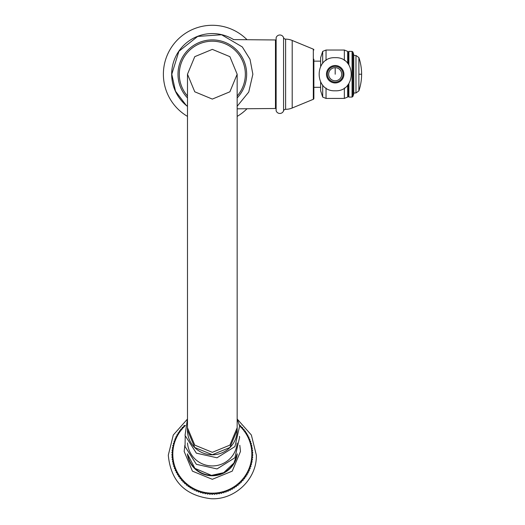 <?xml version="1.0" encoding="UTF-8"?>
<svg xmlns="http://www.w3.org/2000/svg" width="525" height="525" viewBox="0 0 525 525"><rect width="100%" height="100%" fill="white"/><g stroke="black" fill="none" stroke-linecap="round" stroke-linejoin="round"><path stroke-width="0.79" d="M176.183 438.565L175.744 437.253L176.183 438.191L175.042 438.808A40.438 39.972 -0 0 0 174.818 439.353L175.317 440.272L174.202 440.954A40.438 39.972 -0 0 0 174.011 441.512L174.569 442.404L173.493 443.146A40.438 39.972 -0 0 0 173.329 443.71L173.952 444.57L172.909 445.377A40.438 39.972 -0 0 0 172.777 445.948L173.46 446.768L172.449 447.635A40.438 39.972 -0 0 0 172.357 448.219L173.099 448.993L172.134 449.912A40.438 39.972 -0 0 0 172.069 450.502L172.869 451.231L171.944 452.209A40.438 39.972 -0 0 0 171.918 452.799L172.764 453.482L171.892 454.512A40.438 39.972 -0 0 0 171.898 455.109L172.797 455.733L171.97 456.809A40.438 39.972 -0 0 0 172.01 457.406L172.955 457.984L172.187 459.099A40.438 39.972 -0 0 0 172.259 459.697L173.25 460.215L172.528 461.377A40.438 39.972 -0 0 0 172.64 461.967L173.67 462.427L173.007 463.634A40.438 39.972 -0 0 0 173.158 464.212L174.221 464.618L173.618 465.852A40.438 39.972 -0 0 0 173.801 466.423L174.891 466.764L174.359 468.038A40.438 39.972 -0 0 0 174.569 468.595L175.691 468.877L175.219 470.17A40.438 39.972 -0 0 0 175.462 470.722L176.617 470.938L176.21 472.257A40.438 39.972 -0 0 0 176.485 472.789L177.653 472.94L177.312 474.285A40.438 39.972 -0 0 0 177.621 474.797L178.808 474.882L178.539 476.241A40.438 39.972 -0 0 0 178.874 476.739L180.075 476.752L179.872 478.131A40.438 39.972 -0 0 0 180.232 478.603L181.447 478.551L181.315 479.935A40.438 39.972 -0 0 0 181.702 480.388L182.923 480.27L182.857 481.661A40.438 39.972 -0 0 0 183.277 482.088L184.498 481.898L184.505 483.289A40.438 39.972 -0 0 0 184.944 483.696L186.158 483.433L186.237 484.824A40.438 39.972 -0 0 0 186.703 485.205L187.911 484.877L188.062 486.262A40.438 39.972 -0 0 0 188.547 486.609L189.748 486.216L189.958 487.587A40.438 39.972 -0 0 0 190.463 487.915L191.651 487.443L191.94 488.801A40.438 39.972 -0 0 0 192.458 489.103L193.627 488.565L193.981 489.904A40.438 39.972 -0 0 0 194.519 490.173L195.668 489.569L196.088 490.888A40.438 39.972 -0 0 0 196.639 491.124L197.761 490.462L198.247 491.754A40.438 39.972 -0 0 0 198.811 491.958L199.9 491.229L200.452 492.496A40.438 39.972 -0 0 0 201.029 492.667L202.086 491.873L202.696 493.106A40.438 39.972 -0 0 0 203.28 493.244L204.304 492.398L204.973 493.592A40.438 39.972 -0 0 0 205.564 493.69L206.548 492.785L207.27 493.94A40.438 39.972 -0 0 0 207.874 494.012L208.806 493.054L209.593 494.163A40.438 39.972 -0 0 0 210.19 494.202L211.083 493.185L211.916 494.255A40.438 39.972 -0 0 0 212.52 494.255L213.36 493.192L214.246 494.209A40.438 39.972 -0 0 0 214.85 494.176L215.637 493.067L216.569 494.038A40.438 39.972 -0 0 0 217.166 493.966L217.901 492.817L218.873 493.73A40.438 39.972 -0 0 0 219.47 493.625L220.146 492.437L221.163 493.29A40.438 39.972 -0 0 0 221.747 493.152L222.364 491.925L223.42 492.719A40.438 39.972 -0 0 0 223.998 492.555L224.549 491.295L225.638 492.03A40.438 39.972 -0 0 0 226.209 491.827L226.695 490.534L227.811 491.21A40.438 39.972 -0 0 0 228.368 490.973L228.795 489.654L229.937 490.265A40.438 39.972 -0 0 0 230.482 490.002L230.836 488.663L232.004 489.202A40.438 39.972 -0 0 0 232.529 488.906L232.818 487.548L234.006 488.027A40.438 39.972 -0 0 0 234.511 487.699L234.734 486.327L235.935 486.734A40.438 39.972 -0 0 0 236.421 486.386L236.572 485.002L237.786 485.336A40.438 39.972 -0 0 0 238.252 484.962L238.33 483.571L239.551 483.84A40.438 39.972 -0 0 0 239.991 483.433L240.004 482.042L241.224 482.239A40.438 39.972 -0 0 0 241.644 481.812L241.585 480.421L242.806 480.546A40.438 39.972 -0 0 0 243.2 480.099L243.075 478.708L244.282 478.774A40.438 39.972 -0 0 0 244.65 478.295L244.453 476.923L245.661 476.91A40.438 39.972 -0 0 0 245.995 476.418L245.733 475.053L246.921 474.974A40.438 39.972 -0 0 0 247.229 474.462L246.894 473.117L248.069 472.973A40.438 39.972 -0 0 0 248.345 472.447L247.944 471.122L249.099 470.912A40.438 39.972 -0 0 0 249.342 470.367L248.876 469.068L250.005 468.792A40.438 39.972 -0 0 0 250.222 468.234L249.69 466.961L250.786 466.62A40.438 39.972 -0 0 0 250.97 466.056L250.373 464.815L251.442 464.415A40.438 39.972 -0 0 0 251.593 463.837L250.937 462.63L251.967 462.171A40.438 39.972 -0 0 0 252.079 461.587L251.37 460.418L252.361 459.9A40.438 39.972 -0 0 0 252.44 459.309L251.672 458.187L252.623 457.616A40.438 39.972 -0 0 0 252.669 457.019L251.843 455.943L252.748 455.313A40.438 39.972 -0 0 0 252.761 454.722L251.888 453.692L252.742 453.016L251.888 454.059M252.715 452.419L252.742 453.016A40.438 39.972 -0 0 0 252.715 452.419L251.797 451.441L252.597 450.719L251.797 451.808M252.538 450.122L252.597 450.719A40.438 39.972 -0 0 0 252.538 450.122L251.58 449.197L252.328 448.429L251.58 449.571M252.23 447.838L252.328 448.429A40.438 39.972 -0 0 0 252.23 447.838L251.226 446.972L251.915 446.165L251.226 447.346M251.79 445.581L251.915 446.165A40.438 39.972 -0 0 0 251.79 445.581L250.747 444.767L251.377 443.927L250.747 445.141M251.219 443.349L251.377 443.927A40.438 39.972 -0 0 0 251.219 443.349L250.143 442.601L250.714 441.722L250.143 442.969M250.517 441.158L250.714 441.722A40.438 39.972 -0 0 0 250.517 441.158L249.408 440.468L249.913 439.556L249.408 440.836M249.69 439.005L249.913 439.556A40.438 39.972 -0 0 0 249.69 439.005L248.555 438.382L248.994 437.443L248.555 438.749M248.994 437.443L248.994 437.43A40.438 39.972 -0 0 0 248.738 436.905L247.577 436.341L247.951 435.383L247.577 436.715M247.951 435.369A40.438 39.972 -0 0 0 247.662 434.858L246.488 434.365L246.796 433.387L246.488 434.739M246.474 432.882L246.796 433.387A40.438 39.972 -0 0 0 246.474 432.882L245.28 432.456L245.523 431.458L245.28 432.83M245.523 431.458L245.516 431.452A40.438 39.972 -0 0 0 245.168 430.973L243.961 430.618L244.138 429.608L243.961 430.992M243.757 429.142L244.138 429.608A40.438 39.972 -0 0 0 243.757 429.142L242.543 428.853L242.648 427.842L242.543 429.227M241.054 426.241L241.021 427.553M183.77 427.402L183.743 426.09M182.241 429.069L182.142 427.672L182.241 428.702L181.027 428.977A40.438 39.972 -0 0 0 180.652 429.437M180.81 430.828L180.646 429.437L180.81 430.454L179.602 430.802A40.438 39.972 -0 0 0 179.255 431.281L179.484 432.659M178.27 434.562L177.968 433.197A40.438 39.972 -0 0 1 178.29 432.705L177.968 433.197M177.168 436.531L176.8 435.186L177.168 436.163L176.006 436.715A40.438 39.972 -0 0 0 175.75 437.24L175.744 437.253M175.317 440.646L175.042 438.808M174.569 442.778L174.202 440.954M173.952 444.944L173.493 443.146M173.46 447.142L172.909 445.377M173.099 449.367L172.449 447.635M172.869 451.605L172.069 450.588L172.134 449.912M172.764 453.856L171.944 452.209M172.797 456.107L171.898 455.109M172.955 458.358L172.01 457.406M173.25 460.589L172.259 459.697M173.67 462.801L172.64 461.967M174.221 464.986L173.158 464.212M174.891 467.138L173.801 466.423M175.691 469.252L174.359 468.116A40.438 39.972 -0 0 0 174.569 468.674L174.569 468.595M176.617 471.306L175.225 470.262A40.438 39.972 -0 0 0 175.462 470.8L175.462 470.722M177.653 473.314L176.21 472.342A40.438 39.972 -0 0 0 176.485 472.867L176.485 472.789M178.808 475.256L177.621 474.797M180.075 477.127L178.874 476.739M181.447 478.925L180.232 478.603M182.923 480.637L181.702 480.388M184.505 483.289L184.498 482.272L183.277 482.088M186.237 484.824L186.158 483.807L184.505 483.374A40.438 39.972 -0 0 0 184.944 483.781L184.944 483.696M188.062 486.262L187.911 485.251L186.703 485.205M189.958 487.587L189.748 486.583L188.547 486.609M191.94 488.801L191.651 487.817L189.958 487.673A40.438 39.972 -0 0 0 190.463 487.994L190.463 487.915M193.981 489.904L193.627 488.939L191.94 488.887A40.438 39.972 -0 0 0 192.458 489.182L192.458 489.103M196.088 490.888L195.668 489.943L193.981 489.996A40.438 39.972 -0 0 0 194.519 490.252L194.519 490.173M198.247 491.754L197.761 490.836L196.639 491.124M200.452 492.496L199.9 491.603L198.24 491.84A40.438 39.972 -0 0 0 198.811 492.037L198.811 491.958M202.696 493.106L202.086 492.247L201.029 492.667M204.973 493.592L204.304 492.765L202.696 493.185A40.438 39.972 -0 0 0 203.28 493.323L203.28 493.244M207.27 493.94L206.548 493.159L204.967 493.677A40.438 39.972 -0 0 0 205.564 493.776L205.564 493.69M209.593 494.163L208.806 493.428L207.874 494.012M211.916 494.255L211.083 493.559L210.19 494.202M214.246 494.209L213.36 493.566L211.916 494.333A40.438 39.972 -0 0 0 212.52 494.333L212.52 494.255M216.569 494.038L215.637 493.441L214.85 494.176M218.873 493.73L217.901 493.192L216.562 494.123A40.438 39.972 -0 0 0 217.166 494.051L217.166 493.966M221.163 493.29L220.146 492.811L218.873 493.808A40.438 39.972 -0 0 0 219.47 493.71L219.47 493.625M223.42 492.719L222.364 492.299L221.747 493.152M225.638 492.03L224.549 491.669L223.998 492.555M227.811 491.21L226.695 490.908L226.209 491.827M229.937 490.265L228.795 490.028L228.368 490.973M232.004 489.202L230.836 489.038L230.482 490.002M234.006 488.027L232.818 487.922L232.529 488.906M235.935 486.734L234.734 486.701L234.511 487.699M237.786 485.336L236.572 485.376L236.421 486.386M239.551 483.84L238.33 483.945L238.252 484.962M241.224 482.239L240.004 482.416L239.991 483.433M242.806 480.546L241.585 480.795M244.282 478.774L243.075 479.082M245.661 476.91L244.453 477.291M246.921 474.974L245.733 475.427M248.069 472.973L246.894 473.491M249.099 470.912L247.944 471.496M250.005 468.792L248.876 469.435M250.786 466.62L249.69 467.335M251.442 464.415L250.373 465.183M251.967 462.171L250.937 463.004M252.361 459.9L251.37 460.792M252.623 457.616L251.672 458.561M252.748 455.313L251.843 456.317M171.892 454.591L171.892 454.591A40.438 39.972 -0 0 0 171.898 455.188L171.892 454.512M177.968 433.21L178.27 434.188L177.089 434.674A40.438 39.972 -0 0 0 176.8 435.186L177.096 434.661M179.609 430.782L179.484 432.285L178.29 432.705M180.646 429.437L181.027 428.977M185.391 425.447L184.177 425.591A40.438 39.972 -0 0 0 183.743 426.011L183.77 427.028L182.549 427.238A40.438 39.972 -0 0 0 182.149 427.678L182.549 427.238M184.183 425.572L183.743 425.998M242.242 427.396L242.648 427.842A40.438 39.972 -0 0 0 242.242 427.396L241.021 427.179L241.054 426.156A40.438 39.972 -0 0 0 240.627 425.736L239.407 425.591L239.367 424.567A40.438 39.972 -0 0 0 239.269 424.482M240.627 425.736L241.054 426.156M247.662 434.858L247.951 435.383M248.738 436.905L248.994 437.43M252.761 454.801L252.748 455.398A40.438 39.972 -0 0 0 252.761 454.801L252.761 454.722M252.669 457.019L252.669 457.098A40.438 39.972 -0 0 1 252.623 457.695L252.669 457.104M252.44 459.309L252.44 459.395A40.438 39.972 -0 0 1 252.361 459.985L252.44 459.395M252.079 461.587L252.079 461.665A40.438 39.972 -0 0 1 251.967 462.249L252.079 461.665M251.587 463.916L251.442 464.5A40.438 39.972 -0 0 0 251.593 463.916M250.97 466.056L250.97 466.134A40.438 39.972 -0 0 1 250.786 466.705L250.97 466.141M250.222 468.234L250.005 468.871A40.438 39.972 -0 0 0 250.222 468.313M249.342 470.367L249.099 470.991A40.438 39.972 -0 0 0 249.342 470.446M248.345 472.447L248.345 472.526A40.438 39.972 -0 0 1 248.069 473.058L248.345 472.533M247.229 474.462L246.921 475.066A40.438 39.972 -0 0 0 247.229 474.548M245.995 476.418L245.995 476.497A40.438 39.972 -0 0 1 245.661 476.995L245.995 476.503M244.65 478.295L244.65 478.38A40.438 39.972 -0 0 1 244.282 478.852L244.65 478.387M243.2 480.099L243.2 480.178A40.438 39.972 -0 0 1 242.806 480.631L243.2 480.185M241.644 481.812L241.644 481.891A40.438 39.972 -0 0 1 241.224 482.324L241.644 481.898M240.004 482.416L240.004 482.042M239.551 483.919L239.991 483.518A40.438 39.972 -0 0 1 239.551 483.919M238.33 483.945L238.33 483.571M237.786 485.422L237.779 485.428A40.438 39.972 -0 0 0 238.252 485.041L237.779 485.428M236.572 485.376L236.572 485.002M235.935 486.819L236.421 486.472A40.438 39.972 -0 0 1 235.935 486.819M234.734 486.701L234.734 486.327M234.006 488.106L234.511 487.791A40.438 39.972 -0 0 1 234.006 488.106M232.818 487.922L232.818 487.548M232.004 489.287L232.529 488.998A40.438 39.972 -0 0 1 232.004 489.287M230.836 489.038L230.836 488.663M229.937 490.343L230.482 490.087A40.438 39.972 -0 0 1 229.937 490.343M228.795 490.028L228.795 489.654M227.811 491.288L227.804 491.302A40.438 39.972 -0 0 0 228.368 491.059L227.804 491.302M226.695 490.908L226.695 490.534M226.209 491.912L226.209 491.905A40.438 39.972 -0 0 1 225.638 492.109L226.209 491.912M224.549 491.669L224.549 491.295M222.364 492.299L222.364 491.925M220.146 492.811L220.146 492.437M217.901 493.192L217.901 492.817M215.637 493.441L215.637 493.067M213.36 493.566L213.36 493.192M211.083 493.559L211.083 493.185M209.593 494.248L210.203 494.288A40.438 39.972 -0 0 1 209.593 494.248M208.806 493.428L208.806 493.054M206.548 493.159L206.548 492.785M204.304 492.765L204.304 492.398M202.086 492.247L202.086 491.873M199.9 491.603L199.9 491.229M197.761 490.836L197.761 490.462M195.668 489.943L195.668 489.569M193.627 488.939L193.627 488.565M191.651 487.817L191.651 487.443M189.748 486.583L189.748 486.216M187.911 485.251L187.911 484.877M186.158 483.807L186.158 483.433M184.498 482.272L184.498 481.898M182.857 481.74L182.857 481.74A40.438 39.972 -0 0 0 183.277 482.173L182.857 481.661M181.315 480.021L181.315 480.021A40.438 39.972 -0 0 0 181.702 480.473L181.315 479.935M179.872 478.209L179.872 478.216A40.438 39.972 -0 0 0 180.232 478.688L179.872 478.131M178.539 476.326L178.539 476.326A40.438 39.972 -0 0 0 178.874 476.818L178.539 476.241M177.312 474.364L177.319 474.37A40.438 39.972 -0 0 0 177.621 474.882L177.312 474.285M173.618 465.931L173.624 465.938A40.438 39.972 -0 0 0 173.801 466.502L173.618 465.852M173.007 463.713L173.014 463.719A40.438 39.972 -0 0 0 173.158 464.29L173.007 463.634M172.528 461.462L172.535 461.462A40.438 39.972 -0 0 0 172.64 462.046L172.528 461.377M172.187 459.185L172.187 459.185A40.438 39.972 -0 0 0 172.259 459.775L172.187 459.099M171.97 456.894L171.97 456.894A40.438 39.972 -0 0 0 172.01 457.485L171.97 456.809M187.523 442.962A24.852 24.563 -0 0 0 216.53 465.583A24.852 24.563 -0 0 0 237.123 442.962M237.162 429.496A24.852 24.563 180 0 1 214.804 454.67A24.852 24.563 180 0 1 187.484 429.496M237.162 427.757L237.162 430.133L229.891 447.497L212.323 454.696L194.762 447.497L187.484 430.133L187.484 74.228L194.762 91.796L212.323 99.081L229.891 91.796L237.162 74.228L229.891 56.661L212.323 49.376L194.762 56.661L187.484 74.228L194.762 56.661L212.323 49.376L229.891 56.661L237.162 74.228L237.162 427.757L229.891 445.121L212.323 452.32L194.762 445.121L187.484 427.757M177.995 74.228A34.328 34.328 0 0 0 187.484 97.926A34.328 34.328 0 0 1 212.323 39.9A34.328 34.328 0 0 1 237.162 97.926A34.328 34.328 0 0 0 246.652 74.228M247.026 39.716A48.937 48.937 0 0 0 163.387 74.228A48.937 48.937 0 0 0 187.484 116.393M247.026 108.734A48.937 48.937 0 0 1 237.162 116.393M276.13 37.688A0.433 0.433 -0 0 0 276.111 37.826L276.111 110.631A0.433 0.433 180 0 0 276.13 110.768A3.924 3.924 0 0 0 283.572 110.801A2.179 2.179 0 0 1 285.626 109.325A17.437 17.437 180 0 0 292.202 108.006L292.202 40.451A17.437 17.437 0 0 0 285.626 39.132A2.179 2.179 0 0 1 283.572 37.656A3.924 3.924 0 0 0 276.13 37.688L276.13 110.768M292.202 108.006L313.32 99.297L313.32 49.153L292.202 40.451M313.865 59.187L313.865 98.49A0.873 0.873 180 0 1 313.32 99.297L313.865 98.497M322.691 85.089L322.691 97.079L320.631 90.733L320.631 82.117M320.631 66.353L320.631 57.73L322.691 51.384L326.038 50.032L326.038 60.441M322.691 63.381L322.691 51.384L326.038 50.032L344.348 50.032L344.348 60.441M322.691 97.079L326.038 98.431L326.038 88.029M326.038 98.431L344.348 98.424L347.668 97.072L344.348 98.424L344.348 88.023M347.668 97.072L348.272 96.029L347.668 97.072L347.668 85.116M348.876 64.916L348.876 51.384L348.272 52.434L348.272 64.089M348.272 84.381L348.272 96.029L348.876 97.079L348.876 83.547M347.668 63.354L347.668 51.391L344.348 50.032M352.918 52.008L352.918 96.456L353.765 93.85L353.765 54.613L352.918 52.008L352.065 51.384L352.065 97.079L348.876 97.079M352.918 96.456L352.065 97.079L352.918 96.456L353.765 93.85L353.765 54.613M341.427 80.332L341.427 80.332A8.722 8.722 -135.7 0 0 335.193 65.513A8.722 8.722 -135.7 0 0 328.952 68.138L328.952 68.138A8.722 8.722 44.3 0 1 335.193 65.513A8.722 8.722 -135.7 0 1 341.427 80.332A8.722 8.722 -135.7 0 1 327.154 77.621A8.722 8.722 -135.7 0 1 328.952 68.138M335.186 66.386A7.849 7.849 -135.7 0 0 327.344 74.235A7.849 7.849 -135.7 0 0 335.193 82.084A7.849 7.849 -135.7 0 0 343.035 74.235A7.849 7.849 -135.7 0 0 335.186 66.386M335.193 67.692A6.536 6.536 -135.7 0 1 341.729 74.235A6.536 6.536 -135.7 0 1 335.193 80.771A6.536 6.536 44.3 0 1 328.65 74.235A6.536 6.536 44.3 0 1 335.193 67.692L335.193 74.235M185.102 425.782A39.519 39.06 -0 0 0 172.81 454.099A39.519 39.06 -0 0 0 212.323 493.159A39.519 39.06 -0 0 0 251.843 454.099A39.519 39.06 -0 0 0 239.544 425.782M223.42 492.804A40.438 39.972 -0 0 0 223.998 492.634L223.407 492.811M221.163 493.369A40.438 39.972 -0 0 0 221.747 493.238L221.156 493.382M214.246 494.294A40.438 39.972 -0 0 0 214.85 494.261L214.239 494.301M207.27 494.025A40.438 39.972 -0 0 0 207.874 494.091L207.263 494.032M200.452 492.575A40.438 39.972 -0 0 0 201.029 492.745L200.445 492.581M196.088 490.973A40.438 39.972 -0 0 0 196.639 491.21L196.081 490.98M188.062 486.34A40.438 39.972 -0 0 0 188.547 486.695L188.055 486.347M186.237 484.903A40.438 39.972 -0 0 0 186.703 485.29L186.237 484.91M187.379 453.797A25.115 24.826 -0 0 0 237.274 453.797M236.939 454.466A24.892 24.609 180 0 1 187.714 454.466L194.906 468.366L211.477 475.381L223.716 472.671L233.907 463.05L236.939 454.466M187.484 95.99A33.023 33.023 0 0 1 212.323 41.206A33.023 33.023 0 0 1 237.162 95.99M233.618 39.598A40.648 40.648 0 0 0 171.675 74.228A40.648 40.648 0 0 0 187.484 106.404M237.162 108.826L275.467 108.491L275.467 39.966L276.111 40.143M283.572 37.656L283.572 110.801M285.626 109.325L285.626 39.132M313.32 49.16A0.873 0.873 180 0 1 313.865 49.967L313.32 49.153M358.877 90.904A52.126 52.126 0 0 0 361.613 74.228L358.877 74.228L358.877 90.904L355.983 92.978L355.983 55.486L353.765 55.486M358.877 74.228L358.877 57.56L355.983 55.486M237.53 419.436L251.363 435.015L256.358 455.168C257.001 478.918 235.036 500.03 211.109 498.73C185.017 495.613 170.743 481.09 168.295 455.168L173.283 435.015L187.123 419.436M176.006 436.702L175.744 437.24M245.516 431.452L245.162 430.953M239.374 424.561L238.908 424.154M184.852 445.298L184.163 451.434L192.419 471.148L212.323 479.305L232.234 471.148L240.489 451.434L239.8 445.298M185.22 436.347L185.043 446.565L196.357 464.31L217.015 468.93L234.931 457.741L239.61 437.273L239.433 436.347M187.484 418.674L185.043 435.422L196.357 453.167L217.015 457.787L234.931 446.598L239.61 426.129L237.162 418.674M187.484 106.267L185.994 105.059L175.507 91.199L171.78 74.228L178.9 51.286L197.695 36.415L221.609 34.762L242.314 46.942L250.018 59.305L252.866 74.228L248.732 92.072L237.162 106.267M275.467 108.491L276.111 108.314M320.631 87.307L313.865 87.314M320.631 61.156L313.865 61.156M320.631 57.73L322.691 51.384M352.065 51.384L348.876 51.384L348.272 52.434L347.668 51.391M355.983 92.978L353.765 92.978M361.613 74.228A52.126 52.126 0 0 0 358.877 57.56M335.193 57.678C356.547 56.654 356.547 91.816 335.193 90.792C313.825 91.809 313.838 56.654 335.193 57.678M275.467 39.966L233.408 39.598"/></g></svg>
